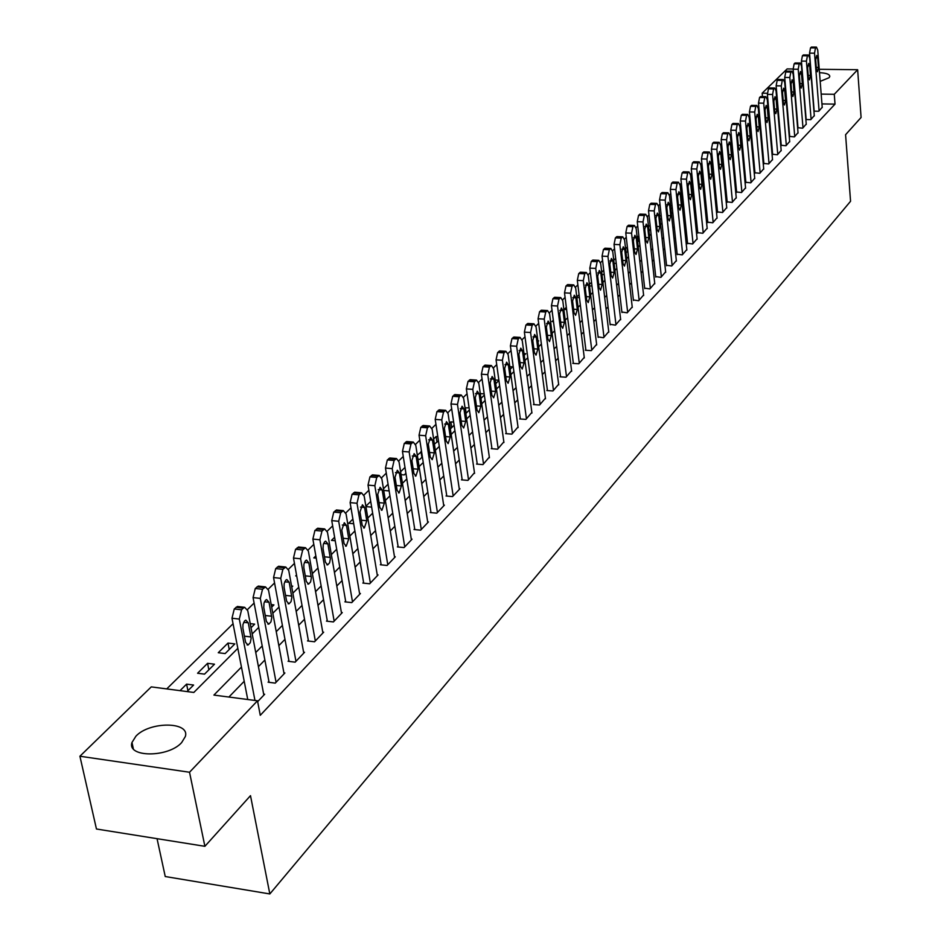 <?xml version="1.0" encoding="UTF-8"?>
<svg xmlns="http://www.w3.org/2000/svg" width="941" height="941" viewBox="0 0 941 941"><rect width="100%" height="100%" fill="white"/><g stroke="black" fill="none" stroke-linecap="round" stroke-linejoin="round"><path stroke-width="1.41" d="M819.505 72.692C826.351 73.01 829.774 74.28 829.774 76.527L829.068 77.715L820.187 81.373M181.637 742.602C168.216 757.776 126.764 757.587 131.975 742.473L135.927 736.168C149.666 721.265 190.211 721.465 185.342 736.521L181.637 742.602M157.053 838.678L165.24 876.53L269.832 893.95L850.558 201.268L845.583 134.704L861.086 117.484L857.651 69.728L834.279 94.3L821.187 94.1M269.832 893.95L250.494 795.651L204.891 846.312L96.453 829.009L79.914 756.235L151.266 686.883L193.811 692.458L237.826 648.337M758.858 106.992L758.211 107.627M749.801 115.896L749.083 116.602M740.567 124.965L739.779 125.741M731.169 134.198L730.298 135.057M721.582 143.62L720.63 144.549M711.819 153.218L710.784 154.242M701.857 163.005L700.739 164.11M691.706 172.991L690.482 174.179M681.343 183.166L680.037 184.46M670.768 193.552L669.369 194.94M659.994 204.162L658.477 205.632M648.984 214.971L647.373 216.559M637.751 226.016L636.022 227.71M626.271 237.285L624.436 239.096M614.555 248.8L612.603 250.729M602.593 260.563L600.511 262.61M590.36 272.584L588.16 274.748M577.868 284.864L575.527 287.158M565.094 297.415L562.612 299.85M552.026 310.248L549.403 312.835M538.675 323.375L535.899 326.104M525.007 336.807L522.079 339.689M511.034 350.546L507.94 353.593M496.719 364.614L493.46 367.825M482.063 379.011L478.628 382.387M467.065 393.75L463.442 397.314M451.692 408.865L447.881 412.617M435.954 424.332L431.931 428.284M419.804 440.2L415.569 444.352M403.254 456.467L398.808 460.843M386.28 473.147L381.599 477.746M368.872 490.261L363.944 495.095M350.993 507.822L345.817 512.904M332.655 525.854L327.209 531.195M313.812 544.369L308.095 549.991M294.451 563.4L288.44 569.293M274.549 582.95L268.244 589.148M254.094 603.052L247.471 609.568M233.062 623.73L166.733 688.906M762.469 96.594L762.163 93.183L787.135 68.928L793.134 68.999M768.15 102.981L767.562 102.969M187.059 691.564L193.599 685.048L186.589 684.142L180.025 690.647M204.538 674.132L214.501 664.193L207.573 663.323L197.575 673.25L204.538 674.132M225.158 653.572L234.85 643.903L227.981 643.068L218.253 652.725L225.158 653.572M251.024 627.765L254.658 624.142L250.235 623.624M271.678 607.157L273.937 604.91L271.208 604.592M291.769 587.125L292.733 586.161L291.569 586.031M296.721 576.01L295.674 575.904L296.544 575.022M316.235 558.154L313.8 557.907L315.835 555.884M335.219 540.734L331.479 540.369L334.62 537.252M353.687 523.737L348.711 523.255L352.899 519.103M371.648 507.128L365.931 506.599M370.707 501.435L365.873 506.234M383.728 490.437L388.292 490.849L389.021 490.12M388.068 484.203L383.457 488.779M401.066 474.64L404.265 474.923L405.912 473.276M404.983 467.418L400.607 471.77M417.945 459.208L419.851 459.373L422.38 456.844M421.568 451.574L417.322 455.173M434.401 444.128L438.435 440.823M437.812 436.659L436.118 436.53L433.625 439M450.363 428.931L454.115 425.191M453.656 422.086L450.88 421.874L449.516 423.227M465.854 413.487L469.406 409.935M469.1 407.829L465.03 407.841M480.969 398.408L484.344 395.044M484.18 393.879L480.286 393.609M495.731 383.681L498.918 380.493M498.883 380.235L495.213 379.988M510.14 369.307L512.622 366.837L509.775 366.649M524.219 355.263L525.772 353.722L523.996 353.604M537.981 341.536L538.652 340.877L537.887 340.83M553.484 321.634L551.991 321.551L553.308 320.234M566.611 309.518L564.235 309.389L566.329 307.307M579.433 297.65L576.857 297.521M579.068 294.674L576.786 296.944M591.983 286.017L589.548 285.899M591.536 282.3L589.372 284.441M604.251 274.619L601.969 274.513M603.734 270.196L601.699 272.22M616.249 263.445L614.12 263.339M615.661 258.363L613.755 260.245M626 252.4L627.929 251.823M627.376 247.036L625.553 248.542M637.622 241.661L639.351 240.425M638.904 236.403L637.116 237.073M648.972 230.827L650.549 229.263M650.184 225.969L648.431 225.911M660.041 219.782L661.511 218.324M661.229 215.748L659.606 215.677M670.886 208.973L672.25 207.608M672.05 205.703L670.533 205.644M681.519 198.375L682.778 197.104M682.648 195.846L681.249 195.799M691.929 187.988L693.105 186.812M693.035 186.165L691.741 186.13M702.139 177.802L703.221 176.72M703.221 176.673L702.021 176.637M722.512 153.336L721.524 153.312L722.429 152.407M732.133 144.432L731.216 144.408M731.992 142.926L731.157 143.75M741.555 135.68L740.732 135.657M741.367 133.622L740.614 134.363M750.812 127.082L750.071 127.07M750.577 124.483L749.895 125.153M759.893 118.625L759.222 118.613M759.61 115.52L758.999 116.119M768.797 110.32L768.209 110.309M241.449 667.063L213.913 695.081L257.493 700.786L260.269 715.301L835.02 104.133L821.952 103.91M762.504 147.996L761.892 148.619M753.541 157.218L752.871 157.912M744.413 166.604L743.661 167.38M735.109 176.179L734.286 177.026M725.64 185.93L724.735 186.859M715.983 195.869L714.995 196.881M706.126 205.997L705.056 207.102M696.093 216.324L694.928 217.524M685.848 226.863L684.601 228.157M675.403 237.614L674.062 239.002M664.746 248.577L663.299 250.071M653.877 259.763L652.325 261.363M642.774 271.184L641.115 272.89M631.446 282.841L629.67 284.664M619.884 294.745L617.99 296.686M608.062 306.907L606.051 308.966M595.994 319.317L593.865 321.516M583.655 332.008L581.397 334.337M571.058 344.982L568.658 347.452M558.166 358.239L555.625 360.85M544.992 371.801L542.31 374.565M531.524 385.657L528.677 388.586M517.738 399.843L514.727 402.936M503.623 414.358L500.459 417.616M489.191 429.214L485.85 432.66M474.405 444.434L470.876 448.057M459.255 460.008L455.55 463.831M443.752 475.97L439.847 479.992M427.849 492.331L423.744 496.554M411.558 509.093L407.23 513.539M394.855 526.278L390.303 530.959M377.717 543.91L372.93 548.838M360.132 562L355.098 567.176M342.089 580.573L336.796 586.008M323.551 599.64L317.999 605.357M304.519 619.225L298.697 625.224M284.97 639.339L278.842 645.644M264.868 660.017L258.434 666.64M244.213 681.284L228.886 697.046M257.658 701.633L264.68 694.246L263.668 694.117M268.914 681.355L268.103 682.201L275.254 683.119L284.888 672.98L283.911 672.862M288.875 660.464L288.087 661.288L295.168 662.158L304.543 652.301L303.59 652.195M308.295 640.139L307.531 640.939L314.553 641.774L323.669 632.187L322.751 632.081M327.209 620.354L326.468 621.131L333.408 621.93L342.277 612.591L341.395 612.497M345.618 601.087L344.888 601.852L351.769 602.605L360.415 593.512L359.556 593.418M363.555 582.326L362.85 583.067L369.66 583.785L378.082 574.927L377.247 574.845M381.034 564.035L380.34 564.765L387.08 565.459L395.291 556.813L394.479 556.731M398.067 546.215L397.396 546.921L404.065 547.58L412.076 539.158L411.288 539.087M414.675 528.83L414.016 529.524L420.627 530.159L428.437 521.949L427.673 521.879M430.872 511.88L430.225 512.551L436.789 513.163L444.399 505.152L443.658 505.082M446.669 495.342L446.046 496.001L452.539 496.577L459.973 488.767L459.243 488.697M462.102 479.204L461.49 479.851L467.924 480.404L474.464 472.711M477.158 463.454L476.558 464.078L482.933 464.607L489.332 457.103M491.861 448.069L491.273 448.681L497.589 449.186L503.835 441.858M506.223 433.036L505.646 433.636L511.904 434.119L518.02 426.967M520.255 418.357L519.691 418.933L525.89 419.404L531.865 412.405M533.959 404.007L533.418 404.571L539.569 405.018L545.404 398.184M547.368 389.986L546.839 390.539L552.932 390.962L558.636 384.281M560.471 376.271L559.954 376.812L566 377.212L571.575 370.683M573.292 362.85L572.787 363.379L578.774 363.767L584.243 357.38M585.843 349.723L585.337 350.252L591.277 350.617L596.618 344.371M598.111 336.89L603.51 337.737L608.745 331.632M610.121 324.316L615.473 325.139L620.601 319.164M621.883 312.012L627.2 312.812L632.223 306.954M633.399 299.967L638.668 300.744L643.585 295.004M644.667 288.169L649.913 288.911L654.724 283.3M655.724 276.607L660.923 277.336L665.64 271.831M666.546 265.28L671.709 265.985L676.332 260.598M677.155 254.176L682.272 254.858L686.812 249.577M687.553 243.296L692.635 243.954L697.081 238.779M697.74 232.627L702.798 233.274L707.162 228.192M707.738 222.17L712.76 222.794L717.042 217.818M717.548 211.913L722.523 212.513L726.723 207.632M727.158 201.844L732.11 202.433L736.227 197.645M736.603 191.976L741.508 192.54L745.554 187.835M745.86 182.283L750.742 182.825L754.706 178.225M754.953 172.768L759.799 173.297L763.692 168.78M763.869 163.428L768.679 163.946L772.514 159.511M772.632 154.265L777.407 154.759L781.171 150.407M781.23 145.267L785.982 145.749L789.675 141.468M789.687 136.421L794.392 136.892L798.027 132.681M797.98 127.741L802.661 128.188L806.225 124.059M805.861 119.542L810.789 119.648L814.294 115.59M813.941 111.156L818.776 111.25L822.211 107.262M204.891 846.312L189.529 772.243L79.914 756.235M819.235 69.293L857.651 69.728M835.02 104.133L834.279 94.3M257.493 700.786L189.529 772.243M761.598 137.833L760.987 138.456M752.612 146.972L751.93 147.666M743.461 156.288L742.708 157.053M734.133 165.769L733.31 166.616M724.629 175.438L723.723 176.367M714.948 185.295L713.96 186.306M705.068 195.34L703.997 196.446M694.999 205.585L693.835 206.773M684.73 216.042L683.472 217.324M674.262 226.699L672.909 228.075M663.57 237.567L662.111 239.049M652.666 248.671L651.101 250.259M641.527 259.998L639.868 261.692M630.164 271.561L628.388 273.372M618.566 283.37L616.673 285.299M606.71 295.427L604.698 297.474M594.594 307.742L592.454 309.93M582.22 320.34L579.95 322.645M569.576 333.208L567.176 335.655M556.649 346.359L554.096 348.946M543.428 359.815L540.734 362.556M529.912 373.565L527.054 376.471M516.068 387.645L513.068 390.703M501.918 402.042L498.742 405.277M487.426 416.792L484.074 420.204M472.582 431.895L469.053 435.483M457.385 447.351L453.668 451.139M441.823 463.195L437.894 467.183M425.861 479.428L421.733 483.627M409.5 496.072L405.159 500.494M392.726 513.139L388.163 517.785M375.53 530.642L370.73 535.523M357.874 548.603L352.828 553.743M339.748 567.047L334.443 572.446M321.14 585.972L315.564 591.642M302.037 605.416L296.18 611.379M282.394 625.4L276.242 631.658M262.21 645.938L255.74 652.513M767.362 93.265L762.163 93.183M252.2 633.928L258.704 627.412M272.819 613.261L279.007 607.051M292.863 593.159L298.756 587.255M312.365 573.61L317.976 567.999M331.35 554.59L336.678 549.238M349.829 536.064L354.898 530.983M367.825 518.02L372.648 513.186M385.351 500.447L389.95 495.848M402.442 483.321L406.806 478.945M419.098 466.63L423.238 462.466M435.342 450.339L439.282 446.399M451.186 434.46L454.926 430.707M466.654 418.957L470.194 415.404M481.745 403.83L485.109 400.454M496.472 389.056L499.671 385.857M510.869 374.636L513.892 371.601M524.925 360.544L527.795 357.674M538.664 346.77L541.369 344.053M552.096 333.314L554.649 330.738M565.223 320.152L567.635 317.729M578.056 307.284L580.338 304.99M590.619 294.698L592.771 292.533M602.899 282.371L604.922 280.347M614.932 270.326L616.826 268.42M626.694 258.528L628.482 256.728M638.221 246.977L639.892 245.295M649.502 235.662L651.066 234.086M660.558 224.581L662.017 223.111M671.392 213.725L672.756 212.36M682.002 203.08L683.272 201.821M692.4 192.658L693.576 191.482M702.598 182.436L703.68 181.354M712.596 172.415L713.596 171.415M722.406 162.581L723.311 161.676M732.016 152.948L732.851 152.113M741.461 143.491L742.214 142.726M750.718 134.21L751.388 133.528M759.799 125.094L760.41 124.494M187.929 690.694L186.589 684.142M638.398 241.378L637.833 236.356M627.659 252.082L627.082 247.024M466.136 413.193L465.325 407.547M451.727 427.567L450.88 421.874M436.989 442.27L436.118 436.53M421.897 457.326L421.003 451.527M229.239 649.502L227.981 643.068M208.867 669.816L207.573 663.323M254.964 700.457L239.308 619.072L241.566 609.792L243.272 608.133L244.66 607.31L247.777 610.733L263.856 695.105M238.555 606.616L237.367 606.475L234.262 608.956L231.992 618.225L247.742 699.504M242.884 628.212L242.943 624.518L244.625 620.86L245.813 620.143L248.295 622.848L251.129 638.374L250.259 642.738L248.059 645.032L245.601 642.35L242.884 628.212M276.066 682.26L260.304 598.405L262.515 589.289L265.503 586.89L268.55 590.301L284.088 673.827M259.398 586.219L258.281 586.09L255.282 588.49L253.07 597.606L269.091 682.331M263.774 607.486L263.998 603.122L265.468 600.276L266.609 599.558L269.032 602.275L271.773 617.625L270.926 621.919L268.797 624.154L266.397 621.483L263.774 607.486M295.956 661.335L280.724 578.327L282.876 569.352L285.77 567.023L288.734 570.446L303.767 653.125M279.677 566.388L278.607 566.27L275.713 568.599L273.56 577.551L289.052 661.405M284.088 587.337L284.147 583.749L285.723 580.244L286.84 579.55L289.193 582.267L291.839 597.453L291.028 601.675L288.958 603.863L286.629 601.181L284.088 587.337M315.317 640.974L300.579 558.789L302.684 549.967L305.472 547.709L308.377 551.12L322.904 632.975M299.391 547.097L295.592 549.238L293.486 558.06L308.46 641.056M303.837 567.729L303.896 564.2L305.425 560.765L306.507 560.095L308.813 562.8L311.365 577.833L310.577 581.973L308.577 584.114L306.296 581.444L303.837 567.729M334.149 621.142L319.905 539.781L321.951 531.1L324.657 528.913L327.48 532.324L341.548 613.367M318.587 528.324L314.929 530.406L312.871 539.087L327.362 621.236M323.057 548.662L323.269 544.498L324.598 541.816L325.645 541.157L327.903 543.863L330.373 558.731L329.597 562.812L327.668 564.894L325.433 562.236L323.057 548.662M352.499 601.852L338.701 521.279L340.713 512.739L343.324 510.622L346.088 514.021L359.697 594.265M337.278 510.057L333.761 512.08L331.75 520.62L345.77 601.946M341.771 530.089L344.277 522.726L346.476 525.419L348.758 538.828L346.241 546.192L344.065 543.533L341.771 530.089M370.366 583.044L357.015 503.27L358.968 494.86L361.509 492.813L364.202 496.201L377.376 575.669M355.475 492.261L352.087 494.237L350.123 502.635L363.697 583.149M359.991 512.022L362.426 504.776L364.579 507.47L366.778 520.738L364.343 527.983L362.214 525.325L359.991 512.022M387.774 564.729L374.847 485.732L376.753 477.44L379.211 475.452L381.846 478.84L394.608 557.531M373.201 474.934L369.942 476.852L368.025 485.121L381.164 564.847M377.729 494.413L380.105 487.285L382.199 489.967L384.34 503.117L381.964 510.234L379.882 507.587L377.729 494.413M404.736 546.874L392.221 468.642L394.091 460.478L396.467 458.549L399.043 461.925L411.405 539.863M390.48 458.044L387.339 459.914L385.469 468.065L398.184 546.992M395.02 477.252L397.325 470.253L399.384 472.923L401.442 485.944L399.137 492.943L397.114 490.296L395.02 477.252M421.286 529.465L409.159 451.974L410.982 443.94L413.287 442.07L415.804 445.434L427.79 522.631M407.335 441.588L404.289 443.399L402.466 451.433L414.793 529.595M411.876 460.525L414.122 453.633L416.122 456.314L418.133 469.206L415.887 476.087L413.899 473.452L411.876 460.525M437.424 512.492L425.661 435.742L427.449 427.814L429.684 425.991L432.154 429.355L443.764 505.811M423.756 425.544L420.827 427.296L419.039 435.213L430.978 512.622M428.308 444.223L430.496 437.447L432.448 440.106L434.389 452.88L432.213 459.655L430.272 457.02L428.308 444.223M453.162 495.931L441.764 419.898L443.517 412.087L445.681 410.323L448.092 413.664L459.349 489.414M439.788 409.888L436.953 411.605L435.201 419.404L446.787 496.072M444.34 428.32L446.457 421.65L448.375 424.309L450.257 436.953L448.139 443.623L446.234 440.988L444.34 428.32M468.524 479.757L457.479 404.442L459.184 396.749L461.29 395.02L463.654 398.361L474.57 473.405M455.42 394.608L452.692 396.279L450.974 403.971L462.196 479.91M459.973 412.793L462.043 406.23L463.925 408.888L465.748 421.415L463.678 427.979L461.819 425.356L459.973 412.793M483.521 463.984L472.805 389.362L474.476 381.775L476.534 380.105L478.84 383.434L489.426 457.773M470.688 379.705L468.042 381.328L466.36 388.915L477.252 464.136M475.24 397.655L477.252 391.185L479.087 393.832L480.863 406.241L478.84 412.699L477.028 410.088L475.24 397.655M498.165 448.575L487.767 374.636L489.414 367.155L491.402 365.531L493.66 368.848L503.929 442.505M485.58 365.155L483.027 366.731L481.392 374.212L491.955 448.728M490.143 382.869L492.096 376.506L493.896 379.141L495.613 391.432L493.649 397.796L491.872 395.196L490.143 382.869M512.469 433.519L502.388 360.262L503.988 352.887L505.917 351.299L508.128 354.604L518.103 427.602M500.142 350.934L497.671 352.487L496.06 359.862L506.305 433.683M504.682 368.437L506.599 362.167L508.352 364.79L510.022 376.976L508.105 383.246L506.364 380.646L504.682 368.437M526.442 418.816L516.656 346.229L518.232 338.936L520.114 337.396L522.267 340.701L531.947 413.028M514.351 337.054L511.963 338.56L510.387 345.841L520.338 418.992M518.903 354.334L520.761 348.158L522.478 350.77L524.102 362.85L522.231 369.025L520.526 366.425L518.903 354.334M540.11 404.454L530.595 332.502L532.135 325.315L533.97 323.822L536.088 327.103L545.486 398.796M528.254 323.492L525.937 324.963L524.384 332.138L534.041 404.618M532.782 340.56L534.594 334.467L536.288 337.078L537.852 349.04L536.041 355.122L534.359 352.546L532.782 340.56M553.461 390.397L544.227 319.105L545.733 312.012L547.521 310.554L549.591 313.824L558.719 384.869M541.828 310.236L539.581 311.671L538.076 318.752L547.45 390.574M546.356 327.092L548.121 321.093L549.779 323.692L551.297 335.549L549.52 341.548L547.885 338.972L546.356 327.092M566.506 376.671L557.543 306.001L559.025 299.003L560.754 297.579L562.789 300.838L571.658 371.26M555.108 297.285L552.932 298.673L551.45 305.672L560.554 376.847M559.613 313.929L561.342 308.013L562.965 310.601L564.447 322.351L562.706 328.268L561.107 325.704L559.613 313.929M579.28 363.238L570.564 293.192L572.022 286.276L573.704 284.888L575.692 288.146L584.302 357.945M568.082 284.605L565.976 285.97L564.518 292.874L573.363 363.414M572.587 301.061L574.281 295.227L575.857 297.815L577.303 309.448L575.61 315.282L574.034 312.73L572.587 301.061M591.771 350.087L583.302 280.653L584.726 273.831L586.372 272.478L588.325 275.725L596.688 344.912M580.785 272.22L578.739 273.549L577.315 280.359L585.902 350.287M585.267 288.475L586.925 282.712L588.478 285.288L589.866 296.827L588.219 302.579L586.678 300.038L585.267 288.475M603.993 337.231L595.771 268.397L597.159 261.657L598.758 260.339L600.676 263.574L608.803 332.161M593.206 260.092L591.23 261.386L589.819 268.126L598.17 337.431M597.676 276.16L599.299 270.479L600.817 273.043L602.169 284.488L600.558 290.157L599.052 287.617L597.676 276.16M615.955 324.645L607.957 256.411L609.333 249.753L610.885 248.459L612.756 251.682L620.66 319.693M605.369 248.224L603.44 249.494L602.064 256.14L610.18 324.845M609.827 264.103L611.403 258.504L612.897 261.057L614.214 272.408L612.638 277.995L611.156 275.466L609.827 264.103M627.659 312.33L619.884 244.672L621.236 238.097L622.754 236.838L624.589 240.037L632.27 307.472M617.272 236.614L615.402 237.85L614.05 244.425L621.942 312.53M621.707 252.317L623.248 246.789L624.718 249.33L626 260.575L624.448 266.103L623.001 263.574L621.707 252.317M639.127 300.261L631.564 233.18L632.893 226.687L634.375 225.452L636.175 228.651L643.644 295.509M628.917 225.24L627.106 226.452L625.777 232.945L633.446 300.473M633.352 240.767L634.857 235.309L636.281 237.85L637.539 249L636.022 254.446L634.599 251.941L633.352 240.767M650.36 288.452L643.009 221.923L644.303 215.513L645.749 214.313L647.514 217.489L654.783 283.794M640.327 214.113L638.563 215.301L637.269 221.7L644.726 288.652M644.738 229.463L646.22 224.076L647.62 226.605L648.831 237.661L647.361 243.037L645.961 240.543L644.738 229.463M661.358 276.877L654.207 210.902L655.477 204.562L656.889 203.397L658.618 206.561L665.687 272.314M651.513 203.209L649.796 204.362L648.514 210.702L655.771 277.089M655.901 218.383L657.336 213.078L658.724 215.583L659.9 226.546L658.453 231.862L657.089 229.369L655.901 218.383M672.133 265.538L665.181 200.115L666.428 193.846L667.804 192.705L669.51 195.857L676.379 261.057M662.464 192.529L660.794 193.658L659.535 199.915L666.593 265.75M666.828 207.538L668.239 202.291L669.592 204.797L670.745 215.665L669.333 220.912L667.992 218.43L666.828 207.538M682.696 254.423L675.932 189.541L677.155 183.342L678.508 182.225L680.167 185.365L686.859 250.035M673.191 182.06L671.568 183.166L670.333 189.353L677.202 254.635M677.544 196.916L678.92 191.729L680.249 194.222L681.366 205.009L679.978 210.184L678.661 207.714L677.544 196.916M693.047 243.531L686.46 179.178L687.671 173.05L688.988 171.956L690.623 175.085L697.128 239.226M683.707 171.803L682.119 172.885L680.908 179.002L687.6 243.743M688.036 186.494L689.388 181.378L690.694 183.86L691.776 194.552L690.423 199.668L689.13 197.21L688.036 186.494M703.198 232.85L696.787 169.015L697.975 162.958L699.257 161.899L700.869 165.004L707.197 228.639M694.011 161.746L692.47 162.805L691.282 168.851L697.787 233.074M698.328 176.285L699.657 171.227L700.927 173.709L701.986 184.307L700.657 189.364L699.398 186.906L698.328 176.285M713.149 222.37L706.914 159.053L708.079 153.065L709.338 152.03L710.914 155.124L717.077 218.241M704.115 151.889L702.621 152.924L701.445 158.911L707.785 222.605M708.42 166.275L709.714 161.276L710.961 163.746L711.996 174.261L710.69 179.261L709.455 176.814L708.42 166.275M722.911 212.101L716.842 149.29L717.995 143.373L719.218 142.35L720.759 145.432L726.77 208.055M714.031 142.22L712.572 143.232L711.42 149.149L717.583 212.337M718.312 156.465L719.583 151.525L720.806 153.983L721.806 164.416L720.535 169.345L719.312 166.91L718.312 156.465M732.486 202.033L726.581 139.715L727.711 133.857L728.899 132.857L730.416 135.927L736.274 198.057M723.758 132.74L722.335 133.728L721.194 139.586L727.205 202.256M728.005 146.831L729.251 141.95L730.463 144.396L731.439 154.747L730.192 159.629L728.993 157.206L728.005 146.831M741.884 192.14L736.133 130.317L737.238 124.518L738.414 123.542L739.897 126.612L745.59 188.247M733.298 123.436L731.91 124.412L730.792 130.199L736.638 192.376M737.532 137.386L738.756 132.563L739.932 134.998L740.885 145.267L739.661 150.089L738.485 147.678L737.532 137.386M751.106 182.448L745.495 121.095L746.589 115.367L747.73 114.414L749.201 117.46L754.741 178.614M742.649 114.32L741.296 115.261L740.202 120.989L745.895 182.683M746.86 128.117L748.06 123.353L749.224 125.776L750.153 135.963L748.954 140.738L747.801 138.327L746.86 128.117M760.152 172.921L754.694 112.05L755.764 106.38L756.882 105.451L758.317 108.486L763.727 169.168M751.835 105.357L750.518 106.286L749.436 111.955L754.988 173.156M756.035 119.025L757.211 114.308L758.352 116.731L759.246 126.835L758.07 131.552L756.94 129.164L756.035 119.025M769.032 163.581L763.716 103.181L764.774 97.57L765.868 96.652L767.28 99.675L772.537 159.888M760.857 96.57L759.563 97.476L758.505 103.087L763.904 163.816M765.021 110.109L766.174 105.439L767.303 107.85L768.174 117.872L767.021 122.542L765.903 120.154L765.021 110.109M777.76 154.395L772.573 94.465L773.62 88.913L774.69 88.007L776.066 91.018L781.195 150.772M769.703 87.936L768.444 88.83L767.397 94.382L772.667 154.642M773.855 101.346L774.984 96.735L776.09 99.123L776.948 109.074L775.807 113.685L774.714 111.32L773.855 101.346M786.323 145.385L781.265 85.902L782.3 80.408L783.347 79.526L784.7 82.526L789.699 141.832M778.395 79.467L777.172 80.338L776.137 85.831L781.265 145.632M782.524 92.736L783.63 88.183L784.712 90.559L785.547 100.44L784.441 105.004L783.359 102.64L782.524 92.736M794.733 136.539L789.817 77.503L790.816 72.069L791.852 71.198L793.181 74.186L798.05 133.046M786.935 71.14L785.735 71.998L784.723 77.444L789.711 136.786M791.04 84.29L792.122 79.785L793.192 82.149L794.004 91.959L792.91 96.464L791.852 94.112L791.04 84.29M802.991 127.847L798.203 69.258L799.191 63.87L800.203 63.023L801.509 65.988L806.261 124.412M795.31 62.976L794.145 63.812L793.145 69.199L798.015 128.094M799.391 75.998L800.462 71.528L801.509 73.892L802.308 83.631L801.226 88.089L800.191 85.749L799.391 75.998M811.107 119.307L806.437 61.141L807.413 55.813L808.401 54.99L809.695 57.942L814.318 115.931M803.543 54.943L802.402 55.766L801.426 61.094L806.166 119.554M807.613 67.846L808.66 63.435L809.683 65.788L810.46 75.445L809.413 79.856L808.39 77.527L807.613 67.846M819.093 110.909L814.53 53.178L815.494 47.909L816.459 47.097L817.729 50.038L822.234 107.592M811.636 47.062L810.519 47.862L809.554 53.143L814.177 111.156M815.682 59.836L816.717 55.472L817.717 57.813L818.47 67.399L817.435 71.763L816.435 69.446L815.682 59.836M231.992 618.225L239.308 619.072M234.262 608.956L241.566 609.792M235.968 607.298L243.272 608.133M248.295 622.848L243.66 622.319M250.988 636.951L244.413 636.175M253.07 597.606L260.304 598.405M255.282 588.49L262.515 589.289M256.94 586.878L264.162 587.666M269.032 602.275L264.492 601.769M271.631 616.237L265.28 615.508M273.56 577.551L280.724 578.327M275.713 568.599L282.876 569.352M277.324 567.023L284.488 567.776M289.193 582.267L284.747 581.785M291.71 596.076L285.558 595.406M293.486 558.06L300.579 558.789M295.592 549.238L302.684 549.967M297.156 547.721L304.249 548.438M308.813 562.8L304.449 562.342M311.248 576.48L305.296 575.845M312.871 539.087L319.905 539.781M314.929 530.406L321.951 531.1M316.458 528.924L323.469 529.607M327.903 543.863L323.622 543.428M330.256 557.401L324.48 556.801M331.75 520.62L338.701 521.279M333.761 512.08L340.713 512.739M335.243 510.634L342.183 511.292M346.476 525.419L342.289 525.019M348.758 538.828L343.171 538.276M350.123 502.635L357.015 503.27M352.087 494.237L358.968 494.86M353.534 492.825L360.415 493.449M364.579 507.47L360.474 507.081M366.778 520.738L361.356 520.22M368.025 485.121L374.847 485.732M369.942 476.852L376.753 477.44M371.354 475.476L378.164 476.064M382.199 489.967L378.188 489.614M384.34 503.117L379.082 502.635M385.469 468.065L392.221 468.642M387.339 459.914L394.091 460.478M388.704 458.573L395.455 459.137M399.384 472.923L395.443 472.594M401.442 485.944L396.337 485.497M402.466 451.433L409.159 451.974M404.289 443.399L410.982 443.94M405.63 442.094L412.311 442.635M416.122 456.314L412.264 455.997M418.133 469.206L413.17 468.783M419.039 435.213L425.661 435.742M420.827 427.296L427.449 427.814M422.133 426.026L428.755 426.544M432.448 440.106L428.673 439.812M434.389 452.88L429.578 452.48M435.201 419.404L441.764 419.898M436.953 411.605L443.517 412.087M438.224 410.358L444.787 410.841M448.375 424.309L444.67 424.026M450.257 436.953L445.575 436.577M450.974 403.971L457.479 404.442M452.692 396.279L459.184 396.749M453.927 395.067L460.42 395.538M463.925 408.888L460.29 408.617M465.748 421.415L461.184 421.062M466.36 388.915L472.805 389.362M468.042 381.328L474.476 381.775M469.253 380.152L475.687 380.587M479.087 393.832L475.523 393.585M480.863 406.241L476.428 405.924M481.392 374.212L487.767 374.636M483.027 366.731L489.414 367.155M484.215 365.579L490.59 366.002M493.896 379.141L490.402 378.905M495.613 391.432L491.296 391.138M496.06 359.862L502.388 360.262M497.671 352.487L503.988 352.887M498.824 351.358L505.141 351.758M508.352 364.79L504.941 364.567M510.022 376.976L505.823 376.694M510.387 345.841L516.656 346.229M511.963 338.56L518.232 338.936M513.092 337.466L519.35 337.843M522.478 350.77L519.126 350.57M524.102 362.85L520.008 362.579M524.384 332.138L530.595 332.502M525.937 324.963L532.135 325.315M527.031 323.892L533.241 324.245M536.288 337.078L532.994 336.878M537.852 349.04L533.865 348.793M538.076 318.752L544.227 319.105M539.581 311.671L545.733 312.012M540.663 310.624L546.803 310.953M549.779 323.692L546.556 323.504M551.297 335.549L547.415 335.314M551.45 305.672L557.543 306.001M552.932 298.673L559.025 299.003M553.978 297.65L560.071 297.968M562.965 310.601L559.801 310.436M564.447 322.351L560.66 322.14M564.518 292.874L570.564 293.192M565.976 285.97L572.022 286.276M567.011 284.97L573.045 285.276M575.857 297.815L572.763 297.65M577.303 309.448L573.598 309.248M577.315 280.359L583.302 280.653M578.739 273.549L584.726 273.831M579.75 272.561L585.737 272.855M588.478 285.288L585.443 285.135M589.866 296.827L586.267 296.65M589.819 268.126L595.771 268.397M591.23 261.386L597.159 261.657M592.207 260.434L598.147 260.704M600.817 273.043L597.841 272.902M602.169 284.488L598.652 284.311M602.064 256.14L607.957 256.411M603.44 249.494L609.333 249.753M604.404 248.553L610.286 248.812M612.897 261.057L609.968 260.928M614.214 272.408L610.78 272.243M614.05 244.425L619.884 244.672M615.402 237.85L621.236 238.097M616.343 236.932L622.177 237.167M624.718 249.33L621.848 249.212M626 260.575L622.636 260.422M625.777 232.945L631.564 233.18M627.106 226.452L632.893 226.687M628.035 225.558L633.811 225.781M636.281 237.85L633.469 237.732M637.539 249L634.258 248.859M637.269 221.7L643.009 221.923M638.563 215.301L644.303 215.513M639.468 214.407L645.208 214.63M647.62 226.605L644.856 226.499M648.831 237.661L645.632 237.52M648.514 210.702L654.207 210.902M649.796 204.362L655.477 204.562M650.678 203.503L656.371 203.703M658.724 215.583L656.006 215.489M659.9 226.546L656.771 226.428M659.535 199.915L665.181 200.115M660.794 193.658L666.428 193.846M661.664 192.811L667.298 192.999M669.592 204.797L666.934 204.703M670.745 215.665L667.687 215.56M670.333 189.353L675.932 189.541M671.568 183.166L677.155 183.342M672.415 182.331L678.002 182.507M680.249 194.222L677.638 194.14M681.366 205.009L678.379 204.903M680.908 179.002L686.46 179.178M682.119 172.885L687.671 173.05M682.954 172.074L688.506 172.238M690.694 183.86L688.13 183.777M691.776 194.552L688.847 194.458M691.282 168.851L696.787 169.015M692.47 162.805L697.975 162.958M693.294 162.005L698.798 162.158M700.927 173.709L698.41 173.626M701.986 184.307L699.128 184.213M701.445 158.911L706.914 159.053M702.621 152.924L708.079 153.065M703.421 152.148L708.879 152.289M710.961 163.746L708.502 163.675M711.996 174.261L709.196 174.179M711.42 149.149L716.842 149.29M712.572 143.232L717.995 143.373M713.36 142.467L718.771 142.597M720.806 153.983L718.383 153.912M721.806 164.416L719.065 164.334M721.194 139.586L726.581 139.715M722.335 133.728L727.711 133.857M723.111 132.987L728.475 133.104M730.463 144.396L728.087 144.338M731.439 154.747L728.757 154.677M730.792 130.199L736.133 130.317M731.91 124.412L737.238 124.518M732.663 123.671L737.991 123.789M739.932 134.998L737.591 134.951M740.885 145.267L738.25 145.208M740.202 120.989L745.495 121.095M741.296 115.261L746.589 115.367M742.049 114.543L747.33 114.637M749.224 125.776L746.931 125.729M750.153 135.963L747.577 135.904M749.436 111.955L754.694 112.05M750.518 106.286L755.764 106.38M751.247 105.58L756.493 105.674M758.352 116.731L756.093 116.684M759.246 126.835L756.729 126.788M758.505 103.087L763.716 103.181M759.563 97.476L764.774 97.57M760.281 96.782L765.492 96.864M767.303 107.85L765.08 107.803M768.174 117.872L765.703 117.825M767.397 94.382L772.573 94.465M768.444 88.83L773.62 88.913M769.15 88.148L774.314 88.219M776.09 99.123L773.914 99.087M776.948 109.074L774.514 109.038M776.137 85.831L781.265 85.902M777.172 80.338L782.3 80.408M777.854 79.667L782.983 79.738M784.712 90.559L782.571 90.536M785.547 100.44L783.171 100.405M784.723 77.444L789.817 77.503M785.735 71.998L790.816 72.069M786.405 71.34L791.499 71.398M793.192 82.149L791.087 82.126M794.004 91.959L791.675 91.924M793.145 69.199L798.203 69.258M794.145 63.812L799.191 63.87M794.804 63.165L799.862 63.223M801.509 73.892L799.438 73.868M802.308 83.631L800.015 83.596M801.426 61.094L806.437 61.141M802.402 55.766L807.413 55.813M803.061 55.131L808.072 55.178M809.683 65.788L807.66 65.764M810.46 75.445L808.213 75.409M809.554 53.143L814.53 53.178M810.519 47.862L815.494 47.909M811.166 47.238L816.141 47.273M817.717 57.813L815.718 57.789M818.47 67.399L816.27 67.376M131.975 742.473L133.351 748.836M237.367 606.475L244.66 607.31M248.059 645.032L247.095 644.914M258.281 586.09L265.503 586.89M268.797 624.154L267.879 624.048M278.607 566.27L285.77 567.023M288.958 603.863L288.099 603.757M298.391 546.992L305.472 547.709M308.577 584.114L307.766 584.02M317.646 528.23L324.657 528.913M327.668 564.894L326.892 564.823M336.384 509.975L343.324 510.622M346.241 546.192L345.512 546.121M354.628 492.19L361.509 492.813M364.343 527.983L363.649 527.913M372.401 474.864L379.211 475.452M381.964 510.234L381.317 510.175M389.727 457.985L396.467 458.549M399.137 492.943L398.525 492.884M406.606 441.529L413.287 442.07M415.887 476.087L415.299 476.04M423.074 425.485L429.684 425.991M439.129 409.841L445.681 410.323M454.809 394.561L461.29 395.02M470.1 379.658L476.534 380.105M485.027 365.108L491.402 365.531M499.612 350.911L505.917 351.299M513.857 337.031L520.114 337.396M527.772 323.469L533.97 323.822M541.369 310.212L547.521 310.554M554.672 297.262L560.754 297.579M567.67 284.594L573.704 284.888M580.385 272.196L586.372 272.478M592.83 260.069L598.758 260.339M605.004 248.212L610.885 248.459M616.931 236.603L622.754 236.838M628.6 225.228L634.375 225.452M640.021 214.101L645.749 214.313M651.207 203.197L656.889 203.397M662.17 192.517L667.804 192.705M672.921 182.048L678.508 182.225M683.448 171.791L688.988 171.956M693.764 161.746L699.257 161.899M703.88 151.889L709.338 152.03M713.807 142.22L719.218 142.35M723.535 132.74L728.899 132.857M733.086 123.436L738.414 123.542M742.449 114.308L747.73 114.414M751.647 105.357L756.882 105.451M760.669 96.57L765.868 96.652M769.526 87.936L774.69 88.007M778.219 79.467L783.347 79.526M786.77 71.14L791.852 71.198M795.157 62.976L800.203 63.023M803.391 54.943L808.401 54.99M811.495 47.062L816.459 47.097"/></g></svg>
